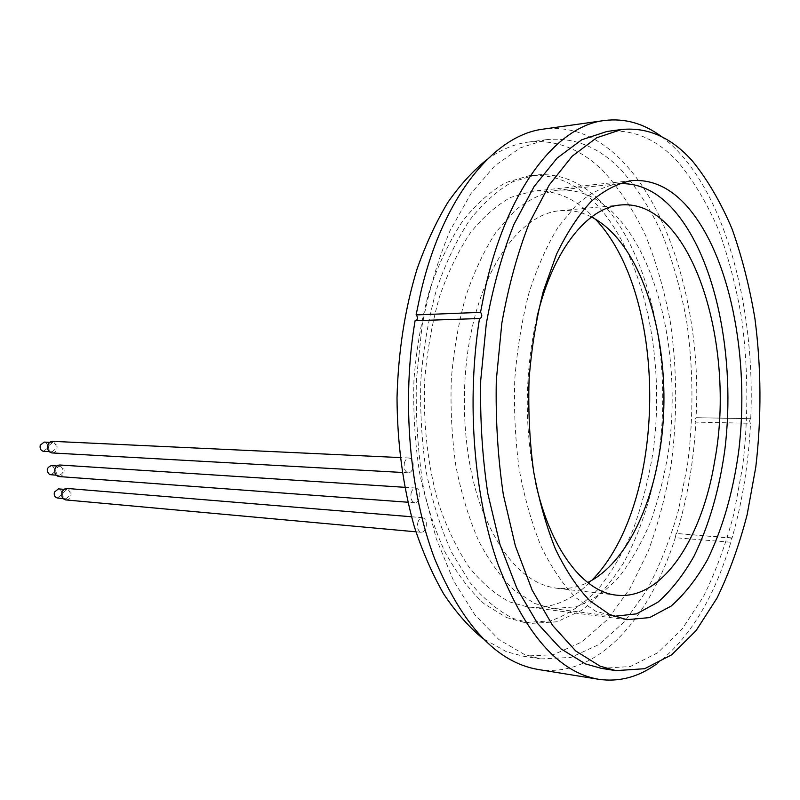 <?xml version="1.0" encoding="UTF-8"?>
<svg xmlns="http://www.w3.org/2000/svg" width="800" height="800" viewBox="0 0 800 800"><rect width="100%" height="100%" fill="white"/><g stroke="black" fill="none" stroke-linecap="round" stroke-linejoin="round"><path stroke-width="0.6" stroke-dasharray="4 3" d="M417.73 522.98C418.68 519.49 420.28 517.73 422.53 517.67C425.65 518.66 426.85 521.76 426.14 526.97C425.19 530.47 423.58 532.25 421.3 532.3C418.2 531.3 417.01 528.19 417.73 522.98M65.78 499.92C68.19 499.94 69.88 498.58 70.86 495.85C71.6 491.76 70.32 489.29 67.04 488.44M62.89 492.84L66.93 489.59C69.55 490.27 70.57 492.25 69.98 495.51L65.92 498.77C63.31 498.08 62.3 496.11 62.89 492.84M57.42 498.01L61.48 494.77C62.07 491.52 61.05 489.56 58.42 488.88M411.09 493.24C412.02 489.84 413.6 488.1 415.83 488.02C419.07 489.01 420.32 492.17 419.61 497.5C418.68 500.92 417.09 502.67 414.83 502.74C411.62 501.74 410.37 498.57 411.09 493.24M58.9 476.55C61.27 476.54 62.94 475.2 63.9 472.53C64.64 468.35 63.31 465.84 59.91 465.01M60.77 466.38C64.39 470.35 63.81 473.35 59.02 475.4L58.1 475.19C54.47 471.25 55.04 468.24 59.82 466.17L60.77 466.38M50.52 474.78C55.3 472.75 55.89 469.76 52.27 465.82L51.32 465.61M404.36 463.11C405.27 459.8 406.83 458.09 409.04 457.98C412.39 458.97 413.71 462.19 412.99 467.65C412.09 470.98 410.52 472.7 408.29 472.8C404.94 471.8 403.64 468.57 404.36 463.11M51.96 452.94C54.29 452.9 55.93 451.57 56.87 448.97C57.61 444.7 56.22 442.15 52.7 441.34M48.74 445.67L52.64 442.5C55.45 443.15 56.57 445.19 55.97 448.6L52.04 451.78C49.24 451.12 48.14 449.08 48.74 445.67M43.55 451.32L47.47 448.16C48.07 444.76 46.96 442.74 44.14 442.09M506.44 617.51L524.45 622.5L550.53 620.91C567.43 614.95 583.13 604.57 597.63 589.77C611.22 572.87 622.97 553 632.9 530.16C641.67 506.06 648.32 480.43 652.85 453.27C666.41 357.4 643.14 249.26 591.67 199.57C572.75 181.65 551.88 173.71 529.06 175.75L506.05 182.5C490.8 191.01 476.35 203.83 462.71 220.97C449.82 240.47 438.79 263.48 429.61 289.99C421.77 318.1 416.55 347.89 413.97 379.35C413.03 411.13 414.88 442.19 419.53 472.54C425.7 501.79 434.14 528.19 444.86 551.75C456.62 573.17 469.7 590.51 484.08 603.75L506.44 617.51M598.04 198.94C649.31 248.84 672.46 357.33 658.95 453.5C652.52 494.5 640.44 532.31 623.27 563.43C610.95 582.8 597.07 598.46 581.64 610.4L557.02 621.78L531.02 623.4L513.08 618.41C497.93 610.77 483.57 598.8 469.97 582.48L451.67 552.44C440.99 528.8 432.57 502.29 426.41 472.92C421.78 442.44 419.93 411.25 420.88 379.35C423.45 347.75 428.66 317.84 436.48 289.61C445.64 263 456.64 239.9 469.5 220.33C483.11 203.14 497.51 190.28 512.72 181.74L535.65 174.99C558.39 172.95 579.19 180.94 598.04 198.94M415.09 320.7L416.29 320.66M732.01 538.18L676.08 533.45L675.31 537.7L730.82 542.24L731.55 537.86L732.01 538.18C742.35 501.98 748.52 463.69 750.52 423.29C749.38 421.65 749.43 420.12 750.67 418.72L696.04 417.69C704.34 274.17 639.56 117.49 543.62 129.08M595.49 219.26L588.98 212.75C571.72 196.73 552.78 189.58 532.18 191.29L510.74 197.39C496.53 205.21 483.08 217.03 470.37 232.85C458.38 250.86 448.09 272.12 439.52 296.63C432.18 322.61 427.26 350.17 424.76 379.31C422.86 423.37 427.9 467.1 439.06 505.22C447.51 529.38 457.68 550.25 469.56 567.83C482.15 583.19 495.51 594.55 509.63 601.9L527.88 607.03C551.26 609.29 572.55 600.41 591.76 580.37M606.92 131.48C633.48 128.84 657.43 139.31 678.77 162.89C694.08 181.55 707.36 203.93 718.62 230.04C728.63 257.72 736.33 287.39 741.75 319.04C748.22 367.93 748.52 417.09 742.65 466.53L733.91 513.76C725.95 543.93 715.8 571.53 703.47 596.56L682.26 628.88L657.66 652.8L630.36 666.52L601.38 668.37M620.76 169.48C636.71 187.45 650.57 209.08 662.34 234.37C672.81 261.21 680.88 290 686.57 320.76C693.37 368.29 693.73 416.09 687.62 464.15L678.52 510.04C670.22 539.32 659.65 566.06 646.81 590.28L624.74 621.46L599.16 644.42L570.84 657.44L540.82 658.92L524.33 654.44L498.87 639.54L474.91 614.9L453.63 580.9L436.21 538.52L423.71 489.4C418.03 454 415.59 417.62 416.37 380.27L422.05 325.74C428.79 290.73 438.2 258.89 450.27 230.22L471.05 193.45L494.75 165.82L520.18 147.9L546.18 139.68C573.67 136.87 598.53 146.8 620.76 169.48M487.4 159.19C500.88 149.61 514.51 143.91 528.28 142.09C556.03 139.23 581.14 149.01 603.61 171.42C619.74 189.2 633.76 210.61 645.67 235.65C656.26 262.24 664.44 290.78 670.2 321.27C677.1 368.4 677.47 415.79 671.3 463.45C666.03 494.39 658.35 523.61 648.27 551.1L630.03 588.42L607.72 619.27L581.88 641.95L553.27 654.76L522.98 656.14L506.34 651.66L482.45 638.2M656.26 664.24C689.27 638.97 714.12 598.3 730.82 542.24M538.04 669.46C597.23 678.82 649.66 618.67 675.31 537.7M676.56 533.76C687.33 498.63 693.76 461.42 695.83 422.13L750.52 423.29M695.83 422.13C694.62 420.53 694.67 419.04 695.97 417.68L696.04 417.69M661.71 136.74C722.92 182.49 755.85 303.95 750.73 418.73M591.46 217.01C581.5 211.87 571.15 209.75 560.43 210.68C524.64 213.11 487.44 258.08 472.13 327.83C459.37 384.75 462.54 452.99 479.91 503.75C499.47 555.6 525.01 583.76 556.54 588.23C567.24 589.37 577.62 587.48 587.69 582.53M535.29 481.19C524.69 429.88 524.61 378.11 535.05 325.88L536.98 317.26M534.48 603.42L552.52 608.57L576.12 606.8C591.41 601.1 605.63 591.29 618.78 577.36C631.1 561.47 641.76 542.8 650.77 521.34C658.73 498.7 664.75 474.61 668.82 449.08C681.04 358.95 659.33 257.61 612.32 211.92C595.47 195.84 576.98 188.61 556.84 190.26C542.73 192.84 528.89 199.5 515.31 210.23L496.2 231.89C484.41 249.99 474.3 271.38 465.86 296.04C458.64 322.2 453.79 349.95 451.31 379.29C450.32 408.94 451.87 437.97 455.95 466.39C461.42 493.82 468.98 518.63 478.61 540.84C489.22 561.09 501.05 577.53 514.11 590.17L534.48 603.42M618.3 183.75L617.18 183.86C603.56 186.43 590.16 193.22 577.01 204.23L558.47 226.55C547.03 245.24 537.2 267.36 528.98 292.9C521.94 320.01 517.2 348.79 514.78 379.23C513.79 409.99 515.28 440.11 519.23 469.58C524.53 498.01 531.86 523.7 541.2 546.66C551.49 567.58 562.95 584.52 575.59 597.5L595.29 611.04L613.84 616.34M422.53 517.67L411.49 516.76M66.93 489.59L64.11 489.36M415.83 488.02L404.76 487.31M59.02 475.4L56.16 475.19M409.04 457.98L400.2 457.57M52.64 442.5L49.75 442.36M524.45 622.5L531.02 623.4M480.11 318.5L415.69 320.84M631.41 180.68L532.18 191.29M540.82 658.92L522.98 656.14M546.18 139.68L528.28 142.09M626.88 619.68L527.88 607.03M731.55 537.86L676.08 533.45M750.67 418.72L695.97 417.68M529.06 175.75L535.65 174.99M52.04 451.78L49.15 451.62M408.29 472.8L402.22 472.46M59.82 466.17L56.96 465.98M414.83 502.74L407.88 502.23M65.92 498.77L63.1 498.52M421.3 532.3L415.91 531.81M616.61 595.16L556.54 588.23M552.52 608.57L612.72 616.21M556.84 190.26L617.18 183.86M620.64 204.99L560.43 210.68"/><path stroke-width="1.2" d="M411.49 516.76L67.04 488.44C64.66 488.44 62.98 489.79 62 492.51C61.26 496.59 62.52 499.06 65.78 499.92L415.91 531.81M64.11 489.36L58.42 488.88L54.39 492.12C53.8 495.36 54.81 497.32 57.42 498.01L63.1 498.52M404.76 487.31L59.91 465.01C57.57 465.04 55.91 466.38 54.95 469.03C54.21 473.2 55.52 475.7 58.9 476.55L407.88 502.23M56.96 465.98L51.32 465.61C46.55 467.67 45.98 470.66 49.61 474.58L56.16 475.19M400.2 457.57L52.7 441.34C50.39 441.39 48.77 442.71 47.83 445.3C47.08 449.56 48.46 452.11 51.96 452.94L402.22 472.46M49.75 442.36L44.14 442.09L40.24 445.24C39.65 448.63 40.75 450.66 43.55 451.32L49.15 451.62M604.45 120.5L543.62 129.08C494.99 134.64 443.43 195.29 420.87 292.06L416.1 314.91L480.52 312.35L485.18 288.62C507.25 188.15 557.47 125.75 604.45 120.5C624.82 118.03 643.9 123.45 661.71 136.74M480.52 312.35L480.66 312.44C482.33 315.07 482.15 317.09 480.11 318.5L415.09 320.7C401.57 400.83 409.38 491.8 434.41 558.12C462.18 625.25 496.72 662.37 538.04 669.46L598.69 679.3C619 682.18 638.19 677.16 656.26 664.24M416.29 320.66C417.83 318.84 417.82 316.95 416.25 315L416.1 314.91M609.62 614.52L589.94 600.86C577.31 587.72 565.85 570.55 555.56 549.34C546.21 526.03 538.87 499.94 533.56 471.06C529.6 441.1 528.11 410.49 529.08 379.21C531.51 348.25 536.24 318.99 543.28 291.42L556.48 254.36C566.92 232.67 578.53 215 591.29 201.33C604.43 190.16 617.81 183.27 631.41 180.68C650.87 179.13 668.69 186.89 684.87 203.94C729.86 252.28 750.33 357.97 738.6 452.02C732.94 492.68 722.57 528.57 707.49 559.7C696.73 578.75 684.62 594.21 671.13 606.08L649.62 617.59L626.88 619.68L609.62 614.52M692.68 161.31C707.82 180.13 720.96 202.7 732.09 229C741.97 256.89 749.59 286.76 754.93 318.63C761.32 367.85 761.61 417.33 755.79 467.1L747.15 514.65C739.27 545.03 729.23 572.84 717.03 598.07L696.05 630.66L671.69 654.81L644.66 668.71L615.94 670.64L600.15 666.19L575.71 650.96L552.67 625.51L532.17 590.17L515.38 545.96L503.32 494.59C497.86 457.51 495.52 419.4 496.3 380.24L501.85 323.1C508.41 286.43 517.53 253.12 529.22 223.19L549.3 184.88L572.15 156.24L596.6 137.8L621.53 129.51C647.85 126.92 671.57 137.52 692.68 161.31M615.94 670.64L601.38 668.37L585.44 663.91L560.79 648.74L537.56 623.44L516.9 588.37L499.97 544.51L487.82 493.58C482.31 456.83 479.95 419.05 480.73 380.25L486.31 323.62C492.9 287.26 502.09 254.24 513.86 224.55L534.09 186.55L557.12 158.1L581.77 139.76L606.92 131.48L621.53 129.51M482.45 638.2C468.73 626.84 455.86 612.17 443.83 594.19C432.48 574.42 422.65 551.95 414.35 526.76C403.06 486.79 397.28 443.8 397.02 397.79C398.23 351.79 404.9 308.93 417 269.2C425.83 244.19 436.11 221.92 447.87 202.39C460.27 184.67 473.44 170.26 487.4 159.19M591.76 580.37C667.32 504.06 669.46 297.12 595.49 219.26M479.52 318.36C466.28 401.58 473.85 496.2 498.21 564.87C525.23 634.32 558.72 672.46 598.69 679.3M587.69 582.53C621.96 565.82 648.31 516.02 658.55 457.93C676.6 362.63 648.1 245.85 591.46 217.01M536.98 317.26C552.9 249.62 587.53 207.29 620.64 204.99C691.48 198.49 736.36 344.33 714.83 460.22C702.43 537.79 662.56 600.55 616.61 595.16C583.55 592.17 549.81 549.14 535.29 481.19M613.84 616.34L636.49 613.86L657.89 602.23C671.3 590.38 683.34 575.05 694.01 556.22C708.97 525.48 719.23 490.11 724.8 450.11C736.29 357.58 715.62 253.9 670.63 206.61C654.77 190.24 637.33 182.62 618.3 183.75"/></g></svg>
